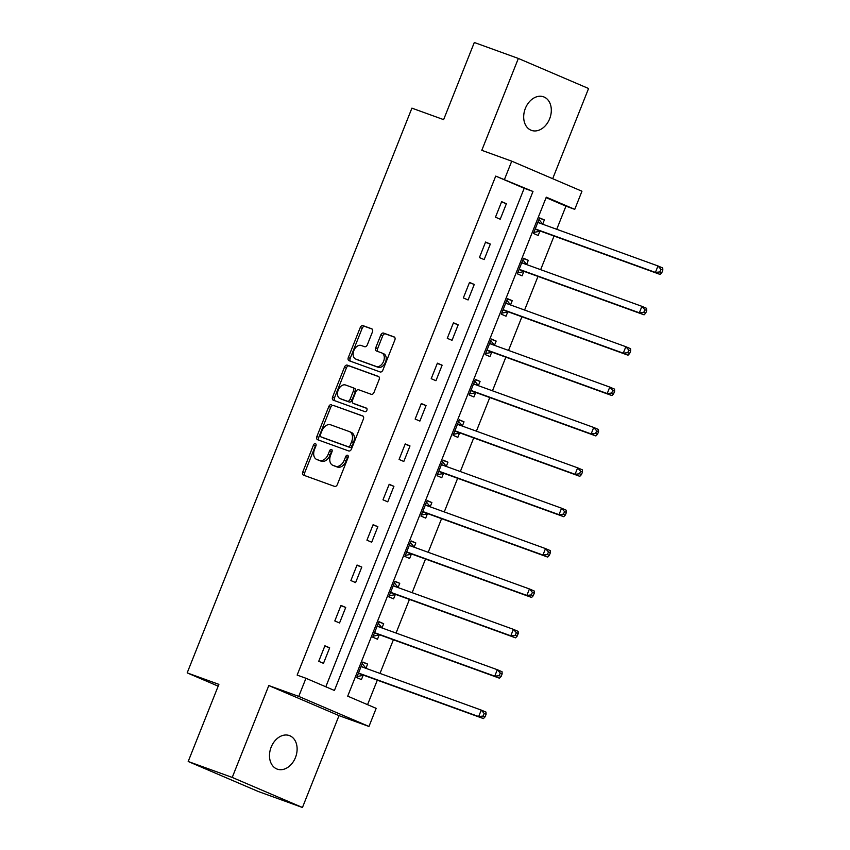 <?xml version="1.0" encoding="UTF-8"?>
<svg xmlns="http://www.w3.org/2000/svg" width="850" height="850" viewBox="0 0 850 850"><rect width="100%" height="100%" fill="white"/><g stroke="black" fill="none" stroke-linecap="round" stroke-linejoin="round"><path stroke-width="1.27" d="M315.435 443.636A1.913 1.286 -66.8 0 0 313.512 444.986L302.77 471.973A2.731 1.838 -66.8 0 0 303.418 475.118A2.731 1.838 -66.8 0 0 303.493 475.139L334.613 486.413A2.731 1.838 -66.8 0 0 337.354 484.5L348.096 457.502A1.913 1.286 -66.8 0 0 347.639 455.303A1.913 1.286 -66.8 0 0 347.597 455.292A1.913 1.286 -66.8 0 0 345.674 456.631L344.282 460.116A8.755 5.876 -66.8 0 1 335.516 466.246L332.924 465.311A8.755 5.876 -66.8 0 1 332.711 465.226A8.755 5.876 -66.8 0 1 330.629 455.175L332.01 451.679A1.913 1.286 -66.8 0 0 331.553 449.48A1.913 1.286 -66.8 0 0 331.511 449.459A1.913 1.286 -66.8 0 0 329.598 450.808L328.206 454.293A8.755 5.876 -66.8 0 1 319.43 460.424L316.837 459.489A8.755 5.876 -66.8 0 1 316.636 459.404A8.755 5.876 -66.8 0 1 314.543 449.353L315.934 445.857A1.913 1.286 -66.8 0 0 315.478 443.658A1.913 1.286 -66.8 0 0 315.435 443.636M316.126 444.773A1.913 1.286 -66.8 0 0 315.414 445.793L304.672 472.781A2.731 1.838 -66.8 0 0 304.927 475.66M348.288 456.418A1.913 1.286 -66.8 0 0 347.576 457.438L346.184 460.934L344.282 460.116M332.201 450.596A1.913 1.286 -66.8 0 0 331.489 451.616L330.098 455.111L328.206 454.293M525.353 108.396A17.839 13.207 109.9 0 0 531.431 130.369A17.839 13.207 109.9 0 0 549.642 118.798A17.839 13.207 109.9 0 0 543.575 96.826A17.839 13.207 109.9 0 0 525.353 108.396M271.161 747.15A17.839 13.207 109.9 0 0 277.238 769.122A17.839 13.207 109.9 0 0 295.449 757.552A17.839 13.207 109.9 0 0 289.382 735.579A17.839 13.207 109.9 0 0 271.161 747.15M372.438 331.967A2.731 1.838 -66.8 0 0 371.779 328.822A2.731 1.838 -66.8 0 0 371.716 328.801L362.982 325.635A2.731 1.838 -66.8 0 0 360.241 327.547L348.319 357.531A2.731 1.838 -66.8 0 0 348.967 360.666A2.731 1.838 -66.8 0 0 349.031 360.697L380.163 371.96A2.731 1.838 -66.8 0 0 382.893 370.047L394.825 340.074A2.731 1.838 -66.8 0 0 394.177 336.929A2.731 1.838 -66.8 0 0 394.113 336.908L383.562 333.083A2.731 1.838 -66.8 0 0 380.821 334.996L375.711 347.831A2.731 1.838 -66.8 0 0 376.369 350.965A2.731 1.838 -66.8 0 0 376.433 350.997L381.661 352.888A7.321 4.919 -66.8 0 1 381.841 352.962A7.321 4.919 -66.8 0 1 383.531 361.494A7.321 4.919 -66.8 0 1 376.252 366.478L355.767 359.061A7.321 4.919 -66.8 0 1 355.587 358.987A7.321 4.919 -66.8 0 1 353.897 350.466A7.321 4.919 -66.8 0 1 361.176 345.472L364.586 346.704A2.731 1.838 -66.8 0 0 367.328 344.792L372.438 331.967M504.528 179.286L511.743 161.171L581.952 191.229L574.749 209.355L546.284 197.168L347.703 696.161L376.168 708.347L368.964 726.463L298.743 696.405L305.957 678.279L334.422 690.476L532.992 191.473L495.72 176.099L297.149 675.091L305.957 678.279M188.19 761.494L232.231 777.431L302.451 807.5L258.411 791.552L188.19 761.494L218.886 684.367L187.181 672.881L411.91 108.141L443.626 119.627L474.311 42.5L518.351 58.448L481.791 150.322L511.743 161.171M302.451 807.5L339.012 715.626L268.802 685.557L232.231 777.431M268.802 685.557L298.743 696.405M331.543 404.642A2.731 1.838 -66.8 0 0 328.801 406.555L316.869 436.539A2.731 1.838 -66.8 0 0 317.528 439.673A2.731 1.838 -66.8 0 0 317.592 439.705L348.712 450.967A2.731 1.838 -66.8 0 0 351.454 449.055L363.386 419.082A2.731 1.838 -66.8 0 0 362.737 415.937A2.731 1.838 -66.8 0 0 362.663 415.916L333.444 405.45A2.731 1.838 -66.8 0 0 330.703 407.373L318.771 437.346A2.731 1.838 -66.8 0 0 319.026 440.226M332.594 397.035L344.526 367.051A2.731 1.838 -66.8 0 1 347.267 365.139L378.388 376.412A2.731 1.838 -66.8 0 1 378.452 376.433A2.731 1.838 -66.8 0 1 379.111 379.578L374 392.402A2.731 1.838 -66.8 0 1 371.259 394.315L358.636 389.746A2.731 1.838 -66.8 0 0 355.895 391.659L352.516 400.169A2.731 1.838 -66.8 0 0 353.164 403.314A2.731 1.838 -66.8 0 0 353.228 403.336L366.371 408.096A1.913 1.286 -66.8 0 1 366.414 408.117A1.913 1.286 -66.8 0 1 366.86 410.348A1.913 1.286 -66.8 0 1 364.958 411.655L333.317 400.201A2.731 1.838 -66.8 0 1 333.243 400.169A2.731 1.838 -66.8 0 1 332.594 397.035L334.496 397.842L346.418 367.869L344.526 367.051M552.681 178.702L588.572 88.506L518.351 58.448M187.181 672.881L218.174 686.152M325.816 686.789L524.184 188.286L495.72 176.099M323.478 663.351L329.662 647.817L324.913 645.787L318.729 661.311L323.478 663.351M339.543 622.976L345.727 607.442L340.978 605.412L334.804 620.936L339.543 622.976M355.608 582.601L361.792 567.067L357.043 565.037L350.869 580.561L355.608 582.601M371.684 542.226L377.857 526.692L373.118 524.663L366.934 540.186L371.684 542.226M387.749 501.851L393.922 486.317L389.183 484.288L382.999 499.811L387.749 501.851M403.814 461.476L409.998 445.942L405.248 443.913L399.075 459.436L403.814 461.476M419.879 421.09L426.062 405.567L421.313 403.538L415.14 419.061L419.879 421.09M435.944 380.715L442.127 365.192L437.389 363.163L431.205 378.686L435.944 380.715M452.019 340.34L458.192 324.817L453.454 322.788L447.27 338.311L452.019 340.34M468.084 299.965L474.268 284.442L469.519 282.413L463.335 297.936L468.084 299.965M484.149 259.59L490.333 244.067L485.584 242.038L479.411 257.561L484.149 259.59M500.214 219.215L506.398 203.692L501.649 201.663L495.476 217.186L500.214 219.215M367.561 704.661L377.315 680.159M379.993 673.423L393.38 639.784M396.058 633.048L409.445 599.409M412.133 592.673L425.51 559.034M428.198 552.298L441.575 518.659M444.263 511.923L457.651 478.284M460.328 471.548L473.716 437.909M476.393 431.173L489.781 397.534M492.469 390.798L505.846 357.159M508.534 350.423L521.911 316.784M524.599 310.038L537.986 276.409M540.664 269.663L554.051 236.034M556.739 229.288L565.941 206.157L546.082 197.657M365.946 668.259L367.614 664.073L362.865 662.033L356.692 677.567L361.431 679.596L363.099 675.41M382.011 627.884L383.679 623.698L378.941 621.658L372.757 637.192L377.496 639.221L379.164 635.035M398.076 587.509L399.744 583.312L395.006 581.283L388.822 596.817L393.571 598.846L395.239 594.66M414.152 547.134L415.82 542.938L411.071 540.908L404.887 556.442L409.636 558.471L411.304 554.285M430.217 506.759L431.885 502.562L427.136 500.533L420.962 516.067L425.701 518.096L427.369 513.91M446.282 466.384L447.95 462.188L443.201 460.158L437.027 475.692L441.766 477.721L443.434 473.535M462.347 426.009L464.015 421.812L459.276 419.783L453.092 435.317L457.842 437.346L459.499 433.16M478.412 385.634L480.08 381.438L475.341 379.408L469.158 394.942L473.907 396.971L475.575 392.785M494.487 345.259L496.156 341.062L491.406 339.033L485.223 354.567L489.972 356.596L491.64 352.41M510.553 304.884L512.221 300.688L507.471 298.658L501.298 314.192L506.037 316.221L507.705 312.035M526.617 264.509L528.286 260.312L523.536 258.283L517.363 273.817L522.102 275.846L523.77 271.66M542.683 224.134L544.351 219.938L539.612 217.908L533.428 233.442L538.178 235.471L539.835 231.285M565.941 206.157L574.749 209.355M339.012 715.626L368.964 726.463M524.184 188.286L532.992 191.473M367.614 664.073L362.759 662.309M329.662 647.817L324.806 646.064M345.727 607.442L340.871 605.689M383.679 623.698L378.824 621.934M361.792 567.067L356.936 565.314M399.744 583.312L394.889 581.559M377.857 526.692L373.001 524.939M415.82 542.938L410.964 541.184M393.922 486.317L389.077 484.564M431.885 502.562L427.029 500.809M409.998 445.942L405.142 444.189M447.95 462.188L443.094 460.434M426.062 405.567L421.207 403.814M464.015 421.812L459.159 420.059M442.127 365.192L437.272 363.439M480.08 381.438L475.235 379.684M458.192 324.817L453.348 323.053M496.156 341.062L491.3 339.309M474.268 284.442L469.413 282.678M512.221 300.688L507.365 298.934M490.333 244.067L485.478 242.303M528.286 260.312L523.43 258.559M506.398 203.692L501.543 201.928M544.351 219.938L539.495 218.184M318.325 460.116A8.755 5.876 -66.8 0 0 318.527 460.211A8.755 5.876 -66.8 0 0 318.739 460.296L316.837 459.489M330.098 455.111A8.755 5.876 -66.8 0 1 321.332 461.231L318.739 460.296M334.401 465.938A8.755 5.876 -66.8 0 0 334.613 466.034A8.755 5.876 -66.8 0 0 334.815 466.119L332.924 465.311M346.184 460.934A8.755 5.876 -66.8 0 1 337.418 467.054L334.815 466.119M363.131 416.203L333.444 405.45M320.408 434.616A1.913 1.286 -66.8 0 0 320.864 436.815A1.913 1.286 -66.8 0 0 320.907 436.836L348.234 446.728A1.913 1.286 -66.8 0 0 350.147 445.389L351.613 441.703A8.755 5.876 -66.8 0 0 349.531 431.651A8.755 5.876 -66.8 0 0 349.318 431.566L330.639 424.809A8.755 5.876 -66.8 0 0 321.874 430.929L320.408 434.616M322.713 437.601A1.913 1.286 -66.8 0 0 322.756 437.623A1.913 1.286 -66.8 0 0 322.809 437.644L320.907 436.836M351.209 432.384A8.755 5.876 -66.8 0 1 351.422 432.469A8.755 5.876 -66.8 0 1 353.515 442.51L352.049 446.197A1.913 1.286 -66.8 0 1 350.126 447.536L322.809 437.644M378.845 376.699L349.159 365.946A2.731 1.838 -66.8 0 0 346.418 367.869M355.002 404.101A2.731 1.838 -66.8 0 0 355.066 404.122A2.731 1.838 -66.8 0 0 355.13 404.154L366.743 408.361M345.536 385.007A7.321 4.919 -66.8 0 0 338.257 390.001A7.321 4.919 -66.8 0 0 339.957 398.522A7.321 4.919 -66.8 0 0 340.127 398.597L347.353 401.211A2.731 1.838 -66.8 0 0 350.094 399.298L353.473 390.788A2.731 1.838 -66.8 0 0 352.824 387.642A2.731 1.838 -66.8 0 0 352.761 387.621L345.536 385.007M341.679 399.256A7.321 4.919 -66.8 0 0 341.849 399.341A7.321 4.919 -66.8 0 0 342.029 399.404L340.127 398.597M352.888 387.674L354.652 388.429A2.731 1.838 -66.8 0 1 354.726 388.461A2.731 1.838 -66.8 0 1 355.374 391.595L351.985 400.106A2.731 1.838 -66.8 0 1 349.244 402.018L342.029 399.404M334.496 397.842A2.731 1.838 -66.8 0 0 334.751 400.722M357.319 359.731A7.321 4.919 -66.8 0 0 357.489 359.805A7.321 4.919 -66.8 0 0 357.659 359.869L355.767 359.061M382.011 353.037L383.562 353.706A7.321 4.919 -66.8 0 1 383.733 353.77A7.321 4.919 -66.8 0 1 385.433 362.302A7.321 4.919 -66.8 0 1 378.154 367.296L357.659 359.869M394.57 337.195L385.454 333.901A2.731 1.838 -66.8 0 0 382.723 335.814L377.612 348.638A2.731 1.838 -66.8 0 0 377.868 351.517M372.172 329.088L364.884 326.442A2.731 1.838 -66.8 0 0 362.142 328.366L350.211 358.339A2.731 1.838 -66.8 0 0 350.476 361.218M366.031 668.366L362.238 663.627M357.106 676.515L363.418 675.346A2.784 1.87 113.2 0 1 364.151 675.399L483.416 718.579L478.667 716.55L481.249 710.079L361.983 666.899A2.784 1.87 113.2 0 1 361.919 666.867A2.784 1.87 113.2 0 1 361.399 666.474L361.197 666.23M358.36 673.381L358.679 673.317A2.784 1.87 113.2 0 1 359.412 673.37L478.667 716.55L483.151 716.051L485.053 716.858L486.083 714.276L484.181 713.458L483.151 716.051M484.181 713.458L481.249 710.079L485.987 712.109L486.083 714.276M485.053 716.858L483.416 718.579M382.096 627.991L378.303 623.252M373.171 636.14L379.483 634.971A2.784 1.87 113.2 0 1 380.216 635.024L499.481 678.204L494.732 676.175L497.314 669.704L378.048 626.524A2.784 1.87 113.2 0 1 377.984 626.492A2.784 1.87 113.2 0 1 377.464 626.099L377.272 625.855M374.425 633.006L374.744 632.942A2.784 1.87 113.2 0 1 375.477 632.995L494.732 676.175L499.226 675.676L501.118 676.483L502.148 673.901L500.257 673.083L499.226 675.676M500.257 673.083L497.314 669.704L502.053 671.734L502.148 673.901M501.118 676.483L499.481 678.204M398.161 587.616L394.368 582.877M389.236 595.765L395.558 594.596A2.784 1.87 113.2 0 1 396.291 594.649L515.546 637.829L510.808 635.8L513.379 629.329L394.113 586.149A2.784 1.87 113.2 0 1 394.049 586.117A2.784 1.87 113.2 0 1 393.529 585.724L393.337 585.48M390.49 592.631L390.809 592.567A2.784 1.87 113.2 0 1 391.542 592.62L510.808 635.8L515.291 635.301L517.183 636.108L518.213 633.526L516.322 632.708L515.291 635.301M516.322 632.708L513.379 629.329L518.128 631.359L518.213 633.526M517.183 636.108L515.546 637.829M414.237 547.241L410.433 542.502M405.312 555.39L411.623 554.221A2.784 1.87 113.2 0 1 412.356 554.274L531.611 597.454L526.872 595.425L529.444 588.954L410.189 545.774A2.784 1.87 113.2 0 1 410.114 545.742A2.784 1.87 113.2 0 1 409.604 545.349L409.402 545.105M406.555 552.256L406.874 552.192A2.784 1.87 113.2 0 1 407.607 552.245L526.872 595.425L531.356 594.926L533.258 595.733L534.289 593.151L532.387 592.333L531.356 594.926M532.387 592.333L529.444 588.954L534.193 590.984L534.289 593.151M533.258 595.733L531.611 597.454M430.302 506.866L426.498 502.127M421.377 515.015L427.688 513.846A2.784 1.87 113.2 0 1 428.421 513.899L547.687 557.079L542.938 555.05L545.509 548.579L426.254 505.399A2.784 1.87 113.2 0 1 426.179 505.368A2.784 1.87 113.2 0 1 425.669 504.974L425.467 504.73M422.62 511.881L422.949 511.817A2.784 1.87 113.2 0 1 423.672 511.87L542.938 555.05L547.421 554.551L549.323 555.358L550.354 552.776L548.452 551.958L547.421 554.551M548.452 551.958L545.509 548.579L550.258 550.609L550.354 552.776M549.323 555.358L547.687 557.079M446.367 466.491L442.574 461.752M437.442 474.64L443.753 473.471A2.784 1.87 113.2 0 1 444.486 473.524L563.752 516.704L559.003 514.675L561.584 508.204L442.319 465.024A2.784 1.87 113.2 0 1 442.255 464.993A2.784 1.87 113.2 0 1 441.734 464.599L441.533 464.355M438.696 471.495L439.014 471.442A2.784 1.87 113.2 0 1 439.748 471.495L559.003 514.675L563.486 514.176L565.388 514.983L566.419 512.401L564.517 511.583L563.486 514.176M564.517 511.583L561.584 508.204L566.323 510.234L566.419 512.401M565.388 514.983L563.752 516.704M462.432 426.116L458.639 421.377M453.507 434.265L459.818 433.096A2.784 1.87 113.2 0 1 460.551 433.149L579.817 476.329L575.067 474.3L577.649 467.829L458.384 424.649A2.784 1.87 113.2 0 1 458.32 424.618A2.784 1.87 113.2 0 1 457.799 424.224L457.608 423.98M454.761 431.12L455.079 431.067A2.784 1.87 113.2 0 1 455.812 431.12L575.067 474.3L579.562 473.801L581.453 474.608L582.484 472.026L580.593 471.208L579.562 473.801M580.593 471.208L577.649 467.829L582.388 469.859L582.484 472.026M581.453 474.608L579.817 476.329M478.497 385.741L474.704 381.002M469.572 393.89L475.894 392.721A2.784 1.87 113.2 0 1 476.627 392.774L595.882 435.954L591.143 433.925L593.714 427.454L474.449 384.274A2.784 1.87 113.2 0 1 474.385 384.243A2.784 1.87 113.2 0 1 473.875 383.849L473.673 383.594M470.826 390.745L471.144 390.692A2.784 1.87 113.2 0 1 471.877 390.745L591.143 433.925L595.627 433.426L597.529 434.233L598.549 431.651L596.657 430.833L595.627 433.426M596.657 430.833L593.714 427.454L598.464 429.484L598.549 431.651M597.529 434.233L595.882 435.954M494.572 345.366L490.769 340.627M485.647 353.515L491.959 352.346A2.784 1.87 113.2 0 1 492.692 352.399L611.947 395.579L607.208 393.55L609.779 387.079L490.524 343.899A2.784 1.87 113.2 0 1 490.45 343.868A2.784 1.87 113.2 0 1 489.94 343.474L489.738 343.219M486.891 350.37L487.209 350.317A2.784 1.87 113.2 0 1 487.942 350.37L607.208 393.55L611.692 393.051L613.594 393.858L614.624 391.276L612.722 390.458L611.692 393.051M612.722 390.458L609.779 387.079L614.529 389.109L614.624 391.276M613.594 393.858L611.947 395.579M510.638 304.991L506.844 300.252M501.712 313.14L508.024 311.971A2.784 1.87 113.2 0 1 508.757 312.024L628.023 355.204L623.273 353.175L625.844 346.704L506.589 303.524A2.784 1.87 113.2 0 1 506.526 303.493A2.784 1.87 113.2 0 1 506.005 303.099L505.803 302.844M502.966 309.995L503.285 309.942A2.784 1.87 113.2 0 1 504.007 309.995L623.273 353.175L627.757 352.676L629.659 353.483L630.689 350.901L628.787 350.083L627.757 352.676M628.787 350.083L625.844 346.704L630.594 348.734L630.689 350.901M629.659 353.483L628.023 355.204M526.702 264.616L522.909 259.877M517.778 272.765L524.089 271.596A2.784 1.87 113.2 0 1 524.822 271.649L644.088 314.829L639.338 312.8L641.92 306.329L522.654 263.149A2.784 1.87 113.2 0 1 522.591 263.118A2.784 1.87 113.2 0 1 522.07 262.724L521.879 262.469M519.031 269.62L519.35 269.567A2.784 1.87 113.2 0 1 520.083 269.62L639.338 312.8L643.832 312.301L645.724 313.108L646.754 310.526L644.852 309.708L643.832 312.301M644.852 309.708L641.92 306.329L646.659 308.359L646.754 310.526M645.724 313.108L644.088 314.829M542.767 224.241L538.974 219.502M533.842 232.39L540.164 231.221A2.784 1.87 113.2 0 1 540.887 231.274L660.153 274.454L655.414 272.425L657.985 265.954L538.719 222.774A2.784 1.87 113.2 0 1 538.656 222.742A2.784 1.87 113.2 0 1 538.135 222.349L537.944 222.094M535.096 229.245L535.415 229.192A2.784 1.87 113.2 0 1 536.148 229.245L655.414 272.425L659.898 271.926L661.789 272.733L662.819 270.151L660.928 269.333L659.898 271.926M660.928 269.333L657.985 265.954L662.724 267.984L662.819 270.151M661.789 272.733L660.153 274.454M315.414 445.793L313.512 444.986M347.576 457.438L345.674 456.631M331.489 451.616L329.598 450.808M321.332 461.231L319.43 460.424M337.418 467.054L335.516 466.246M304.672 472.781L302.77 471.973M318.771 437.346L316.869 436.539M330.703 407.373L328.801 406.555M350.126 447.536L348.234 446.728M352.049 446.197L350.147 445.389M353.515 442.51L351.613 441.703M349.159 365.946L347.267 365.139M355.13 404.154L353.228 403.336M349.244 402.018L347.353 401.211M351.985 400.106L350.094 399.298M355.374 391.595L353.473 390.788M378.154 367.296L376.252 366.478M377.612 348.638L375.711 347.831M382.723 335.814L380.821 334.996M385.454 333.901L383.562 333.083M350.211 358.339L348.319 357.531M362.142 328.366L360.241 327.547M364.884 326.442L362.982 325.635M363.418 675.346L358.679 673.317M364.151 675.399L359.412 673.37M364.639 667.856L361.399 666.474M379.483 634.971L374.744 632.942M380.216 635.024L375.477 632.995M380.704 627.481L377.464 626.099M395.558 594.596L390.809 592.567M396.291 594.649L391.542 592.62M396.769 587.106L393.529 585.724M411.623 554.221L406.874 552.192M412.356 554.274L407.607 552.245M412.845 546.731L409.604 545.349M427.688 513.846L422.949 511.817M428.421 513.899L423.672 511.87M428.91 506.356L425.669 504.974M443.753 473.471L439.014 471.442M444.486 473.524L439.748 471.495M444.975 465.981L441.734 464.599M459.818 433.096L455.079 431.067M460.551 433.149L455.812 431.12M461.04 425.606L457.799 424.224M475.894 392.721L471.144 390.692M476.627 392.774L471.877 390.745M477.116 385.231L473.875 383.849M491.959 352.346L487.209 350.317M492.692 352.399L487.942 350.37M493.181 344.856L489.94 343.474M508.024 311.971L503.285 309.942M508.757 312.024L504.007 309.995M509.246 304.481L506.005 303.099M524.089 271.596L519.35 269.567M524.822 271.649L520.083 269.62M525.311 264.106L522.07 262.724M540.164 231.221L535.415 229.192M540.887 231.274L536.148 229.245M541.376 223.731L538.135 222.349M318.527 460.211L316.636 459.404M334.613 466.034L332.711 465.226M322.756 437.623L320.864 436.815M351.422 432.469L349.531 431.651M355.066 404.122L353.164 403.314M341.849 399.341L339.957 398.522M354.726 388.461L352.824 387.642M357.489 359.805L355.587 358.987M383.733 353.77L381.841 352.962"/></g></svg>
